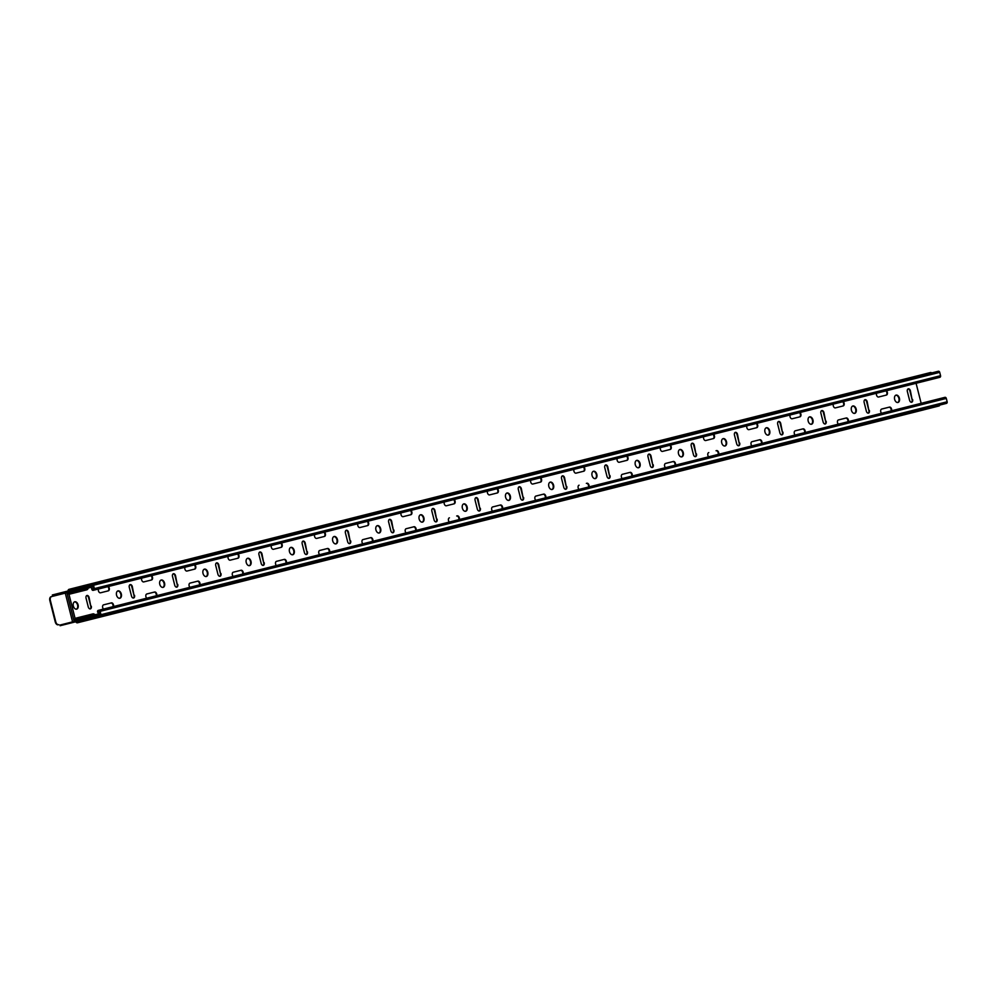 <?xml version="1.0" encoding="UTF-8"?>
<svg xmlns="http://www.w3.org/2000/svg" width="997" height="997" viewBox="0 0 997 997"><rect width="100%" height="100%" fill="white"/><g stroke="black" fill="none" stroke-linecap="round" stroke-linejoin="round"><path stroke-width="1.5" d="M78.913 619.536L78.302 619.473A1.271 0.972 75.9 0 1 77.878 619.112A2.642 2.019 -104.1 0 0 75.797 618.19L75.797 618.19A2.455 1.882 -104.1 0 0 74.488 620.495A1.084 0.823 75.9 0 1 73.915 621.517L59.957 625.069L60.119 625.73L74.09 622.19A1.77 1.346 -104.1 0 0 75.024 620.52A1.77 1.346 75.9 0 1 75.971 618.863A1.957 1.496 75.9 0 1 75.971 618.85A1.957 1.496 75.9 0 1 77.504 619.536A1.957 1.496 -104.1 0 0 78.489 620.221L83.237 619.149L83.075 618.489L78.302 619.473L79.075 620.209L98.155 615.398A1.383 0.897 -104.3 0 1 98.965 615.909A1.383 0.897 75.7 0 0 99.787 616.408L100.298 616.283A1.383 1.059 -104.1 0 0 100.984 614.688L100.136 611.335A1.383 1.059 -104.1 0 0 98.778 610.251A1.383 1.059 -104.1 0 0 98.778 610.264L98.267 610.388A1.383 1.059 -104.1 0 0 97.581 611.984L98.603 613.865L98.429 611.061L99.625 611.473L100.473 614.813L99.787 616.408L97.743 616.931A1.957 1.496 75.9 0 1 96.36 616.433M95.849 615.261A1.271 0.972 75.9 0 1 94.952 614.813A2.642 2.019 -104.1 0 0 93.157 613.84A2.642 2.019 -104.1 0 0 92.883 613.89A2.642 2.019 -104.1 0 0 92.871 613.89L75.809 618.19M92.036 616.944A1.77 1.346 -104.1 0 1 91.163 617.891L60.119 625.73M78.165 621.181L88.583 618.539L78.152 621.168M75.822 621.779A1.383 0.897 -104.3 0 1 76.644 622.29A1.383 0.897 75.7 0 0 77.467 622.801L77.467 622.801A1.732 1.321 75.9 0 1 75.872 621.779M66.687 592.068L52.505 595.645L66.475 592.093A1.084 0.823 75.9 0 1 67.46 592.704A2.455 1.882 -104.1 0 0 69.703 594.112L69.703 594.112A2.642 2.019 -104.1 0 0 71.099 592.318A1.271 0.972 75.9 0 1 71.298 591.794L75.959 590.398L75.797 589.726L71.111 591.047A1.957 1.496 -104.1 0 0 70.563 592.118A1.957 1.496 75.9 0 1 69.541 593.452L69.541 593.452A1.77 1.346 75.9 0 1 67.921 592.43A1.77 1.346 -104.1 0 0 66.313 591.42L52.343 594.972L52.505 595.645M68.157 590.959A1.383 0.897 75.7 0 0 68.519 590.187L83.86 586.286A1.383 0.897 75.7 0 1 83.374 587.121L66.313 591.42A1.77 1.346 -104.1 0 0 66.301 591.42L83.374 587.121A1.77 1.346 75.9 0 1 84.571 587.52M91.836 584.977L93.02 585.389L93.868 588.741L93.02 589.663L91.325 587.245L91.824 589.252A1.383 1.059 -104.1 0 0 93.195 590.336L93.706 590.199A1.383 1.059 -104.1 0 0 94.379 588.604L93.531 585.264A1.383 1.059 -104.1 0 0 92.173 584.18L91.836 584.977A1.383 0.897 -104.3 0 0 91.35 585.812A1.383 0.897 75.7 0 1 90.877 586.647L88.833 587.158A1.271 0.972 -104.1 0 0 88.172 588.018A2.642 2.019 75.9 0 1 87.051 589.726A2.642 2.019 75.9 0 1 86.789 589.825L69.703 594.112L86.776 589.825M65.615 592.318L66.587 592.068L65.615 592.318M91.836 587.121L93.369 586.735M93.195 590.336L939.361 377.427A1.383 1.059 75.9 0 1 939.348 377.427L939.872 377.29A1.383 1.059 75.9 0 0 940.557 375.695L939.71 372.342A1.383 1.059 75.9 0 0 938.339 371.27L92.173 584.18L938.339 371.27M75.797 589.726L90.702 585.974A1.383 0.897 75.7 0 0 91.188 585.139A1.383 0.897 -104.3 0 1 91.662 584.304L89.618 584.828A1.957 1.496 75.9 0 0 89.418 584.903L88.122 586.934M88.646 585.937A1.957 1.496 75.9 0 1 89.418 584.903M68.519 590.187A1.383 0.897 -104.3 0 1 69.005 589.352L84.334 585.463A1.77 1.346 75.9 0 1 85.954 586.473A1.77 1.346 -104.1 0 0 86.353 587.071M88.471 585.837L85.954 586.473A1.383 0.897 -104.3 0 0 85.48 587.295A1.77 1.346 75.9 0 0 83.86 586.286A1.383 0.897 -104.3 0 1 84.334 585.463L930.5 372.542A1.77 1.346 75.9 0 1 931.697 372.94M93.818 616.495A1.77 1.346 -104.1 0 0 93.743 617.243A1.77 1.346 75.9 0 1 92.796 618.9L938.962 405.991L92.796 618.9A1.383 0.897 75.7 0 1 91.986 618.389L76.644 622.29M98.965 615.909L96.921 616.42A1.383 0.897 75.7 0 0 97.743 616.931L946.465 403.374A1.383 1.059 75.9 0 0 947.15 401.766L946.303 398.426A1.383 1.059 75.9 0 0 944.944 397.342L98.778 610.264M939.835 405.044A1.77 1.346 75.9 0 1 938.962 405.991M929.54 408.371L919.795 410.826L929.54 408.371M886.308 419.238L876.562 421.706L886.308 419.238M843.088 430.118L833.33 432.586L843.088 430.118M799.856 440.998L790.11 443.466L799.856 440.998M756.636 451.878L746.878 454.333L756.636 451.878M713.403 462.758L703.658 465.213L713.403 462.758M670.183 473.625L660.425 476.092L670.183 473.625M626.951 484.505L617.205 486.972L626.951 484.505M583.731 495.384L573.973 497.839L583.731 495.384M540.499 506.264L530.753 508.719L540.499 506.264M497.266 517.131L487.521 519.599L497.266 517.131M454.046 528.011L444.288 530.479L454.046 528.011M410.814 538.891L401.068 541.346L410.814 538.891M367.594 549.771L357.836 552.226L367.594 549.771M324.361 560.638L314.616 563.106L324.361 560.638M281.142 571.518L271.383 573.985L281.142 571.518M237.909 582.398L228.163 584.853L237.909 582.398M194.689 593.277L184.931 595.732L194.689 593.277M151.457 604.145L141.699 606.612L151.457 604.145M108.224 615.024L98.479 617.492L108.224 615.024M116.325 613.005L126.071 610.538L116.325 612.993M159.545 602.126L169.303 599.658L159.545 602.126M202.777 591.246L212.523 588.778L202.777 591.246M245.997 580.366L255.755 577.911L245.997 580.366M289.23 569.486L298.988 567.031L289.23 569.486M332.462 558.619L342.208 556.152L332.462 558.619M375.682 547.739L385.44 545.272L375.682 547.739M418.914 536.86L428.66 534.404L418.914 536.86M462.134 525.98L471.893 523.525L462.134 525.98M505.367 515.113L515.113 512.645L505.367 515.1M548.587 504.233L558.345 501.765L548.587 504.233M591.819 493.353L601.565 490.898L591.819 493.353M635.039 482.473L644.797 480.018L635.039 482.473M678.272 471.606L688.03 469.138L678.272 471.606M721.504 460.726L731.25 458.259L721.504 460.726M764.724 449.846L774.482 447.391L764.724 449.846M807.956 438.967L817.702 436.512L807.956 438.967M851.176 428.099L860.934 425.632L851.176 428.099M894.409 417.22L904.154 414.752L894.409 417.22M83.075 618.489L97.98 614.725A1.383 0.897 -104.3 0 1 98.803 615.236A1.383 0.897 75.7 0 0 99.613 615.747M68.083 590.972A1.732 1.321 75.9 0 1 69.005 589.352M923.621 409.879A1.732 1.321 -104.1 0 0 923.633 409.879L77.467 622.801M868.188 413.132A2.418 1.558 75.7 0 0 868.861 410.515L866.655 401.803A2.418 1.558 75.7 0 0 864.823 399.809M781.735 434.891A2.418 1.558 75.7 0 0 782.408 432.262L780.202 423.563A2.418 1.558 75.7 0 0 778.358 421.569M695.283 456.638A2.418 1.558 75.7 0 0 695.956 454.021L693.75 445.31A2.418 1.558 75.7 0 0 691.906 443.316M608.831 478.398A2.418 1.558 75.7 0 0 609.503 475.768L607.298 467.07A2.418 1.558 75.7 0 0 605.453 465.076M522.378 500.145A2.418 1.558 75.7 0 0 523.051 497.528L520.845 488.817A2.418 1.558 75.7 0 0 519.001 486.823M435.926 521.905A2.418 1.558 75.7 0 0 436.599 519.275L434.393 510.576A2.418 1.558 75.7 0 0 432.548 508.582M349.473 543.652A2.418 1.558 75.7 0 0 350.134 541.035L347.941 532.323A2.418 1.558 75.7 0 0 346.096 530.329M263.021 565.411A2.418 1.558 75.7 0 0 263.682 562.782L261.488 554.083A2.418 1.558 75.7 0 0 259.644 552.089M176.556 587.158A2.418 1.558 75.7 0 0 177.229 584.541L175.036 575.83A2.418 1.558 75.7 0 0 173.191 573.848M90.104 608.918A2.418 1.558 75.7 0 0 90.777 606.288L88.571 597.589A2.418 1.558 75.7 0 0 86.727 595.595M133.336 598.038A2.418 1.558 75.7 0 0 134.009 595.421L131.803 586.71A2.418 1.558 75.7 0 0 129.959 584.716M219.789 576.291A2.418 1.558 75.7 0 0 220.462 573.661L218.256 564.963A2.418 1.558 75.7 0 0 216.411 562.969M306.241 554.531A2.418 1.558 75.7 0 0 306.914 551.914L304.708 543.203A2.418 1.558 75.7 0 0 302.864 541.209M392.693 532.784A2.418 1.558 75.7 0 0 393.366 530.155L391.16 521.456A2.418 1.558 75.7 0 0 389.316 519.462M479.146 511.025A2.418 1.558 75.7 0 0 479.819 508.395L477.613 499.696A2.418 1.558 75.7 0 0 475.781 497.702M565.598 489.278A2.418 1.558 75.7 0 0 566.271 486.648L564.078 477.949A2.418 1.558 75.7 0 0 562.233 475.955M652.063 467.518A2.418 1.558 75.7 0 0 652.723 464.889L650.53 456.19A2.418 1.558 75.7 0 0 648.686 454.196M738.515 445.771A2.418 1.558 75.7 0 0 739.188 443.142L736.982 434.443A2.418 1.558 75.7 0 0 735.138 432.449M824.968 424.012A2.418 1.558 75.7 0 0 825.641 421.382L823.435 412.683A2.418 1.558 75.7 0 0 821.59 410.689M911.42 402.252A2.418 1.558 75.7 0 0 912.093 399.635L909.887 390.936A2.418 1.558 75.7 0 0 908.043 388.942M891.056 410.901A2.418 1.558 75.7 0 0 890.695 408.296A2.418 1.558 75.7 0 0 888.95 407.237L881.635 409.082A2.418 1.558 -104.3 0 1 881.684 409.057L889.461 407.1A2.418 1.558 -104.3 0 1 891.206 408.172A2.418 1.558 -104.3 0 1 891.567 410.776M847.836 421.781A2.418 1.558 75.7 0 0 847.475 419.176A2.418 1.558 75.7 0 0 845.73 418.117L838.415 419.949M804.604 432.661A2.418 1.558 75.7 0 0 804.243 430.056A2.418 1.558 75.7 0 0 802.498 428.984L795.182 430.829M761.372 443.528A2.418 1.558 75.7 0 0 761.023 440.923A2.418 1.558 75.7 0 0 759.278 439.864L751.962 441.708M718.152 454.408A2.418 1.558 75.7 0 0 717.79 451.803A2.418 1.558 75.7 0 0 716.045 450.744L716.556 450.607A2.418 1.558 -104.3 0 1 718.301 451.678A2.418 1.558 -104.3 0 1 718.663 454.283M674.919 465.287A2.418 1.558 75.7 0 0 674.57 462.683A2.418 1.558 75.7 0 0 672.825 461.623L665.498 463.455M631.699 476.167A2.418 1.558 75.7 0 0 631.338 473.563A2.418 1.558 75.7 0 0 629.593 472.491L622.278 474.335M588.467 487.035A2.418 1.558 75.7 0 0 588.118 484.43A2.418 1.558 75.7 0 0 586.361 483.371L586.872 483.246A2.418 1.558 -104.3 0 1 588.629 484.305A2.418 1.558 -104.3 0 1 588.978 486.91M545.247 497.914A2.418 1.558 75.7 0 0 544.885 495.31A2.418 1.558 75.7 0 0 543.141 494.25L535.825 496.095M502.014 508.794A2.418 1.558 75.7 0 0 501.653 506.189A2.418 1.558 75.7 0 0 499.908 505.13L492.593 506.962M458.782 519.674A2.418 1.558 75.7 0 0 458.433 517.069A2.418 1.558 75.7 0 0 456.688 515.997L457.199 515.873A2.418 1.558 -104.3 0 1 458.944 516.932A2.418 1.558 -104.3 0 1 459.293 519.537M415.562 530.554A2.418 1.558 75.7 0 0 415.201 527.936A2.418 1.558 75.7 0 0 413.456 526.877L406.14 528.722M372.33 541.421A2.418 1.558 75.7 0 0 371.981 538.816A2.418 1.558 75.7 0 0 370.236 537.757L362.92 539.601M329.11 552.301A2.418 1.558 75.7 0 0 328.748 549.696A2.418 1.558 75.7 0 0 327.004 548.637L319.688 550.469M285.877 563.18A2.418 1.558 75.7 0 0 285.528 560.576A2.418 1.558 75.7 0 0 283.784 559.504L276.456 561.348M242.657 574.06A2.418 1.558 75.7 0 0 242.296 571.443A2.418 1.558 75.7 0 0 240.551 570.384L233.236 572.228M199.425 584.927A2.418 1.558 75.7 0 0 199.064 582.323A2.418 1.558 75.7 0 0 197.319 581.263L190.003 583.108M156.205 595.807A2.418 1.558 75.7 0 0 155.844 593.203A2.418 1.558 75.7 0 0 154.099 592.143L146.783 593.988A2.418 1.558 -104.3 0 1 146.833 593.963L154.61 592.006A2.418 1.558 -104.3 0 1 156.355 593.078A2.418 1.558 -104.3 0 1 156.716 595.683M112.973 606.687A2.418 1.558 75.7 0 0 112.611 604.082A2.418 1.558 75.7 0 0 110.866 603.023L103.551 604.855M107.863 590.959A2.418 1.558 75.7 0 0 108.847 589.09A2.418 1.558 75.7 0 0 107.826 586.647M151.095 580.08A2.418 1.558 75.7 0 0 152.08 578.21A2.418 1.558 75.7 0 0 151.058 575.78M194.328 569.2A2.418 1.558 75.7 0 0 195.312 567.343A2.418 1.558 75.7 0 0 194.278 564.9M237.548 558.32A2.418 1.558 75.7 0 0 238.532 556.463A2.418 1.558 75.7 0 0 237.51 554.02M280.78 547.44A2.418 1.558 75.7 0 0 281.765 545.583A2.418 1.558 75.7 0 0 280.73 543.141M324 536.573A2.418 1.558 75.7 0 0 324.985 534.704A2.418 1.558 75.7 0 0 323.963 532.273M367.232 525.693A2.418 1.558 75.7 0 0 368.217 523.836A2.418 1.558 75.7 0 0 367.195 521.394M410.452 514.813A2.418 1.558 75.7 0 0 411.437 512.957A2.418 1.558 75.7 0 0 410.415 510.514M453.685 503.934A2.418 1.558 75.7 0 0 454.669 502.077A2.418 1.558 75.7 0 0 453.647 499.634M496.905 493.066A2.418 1.558 75.7 0 0 497.889 491.197A2.418 1.558 75.7 0 0 496.867 488.754M540.137 482.187A2.418 1.558 75.7 0 0 541.122 480.33A2.418 1.558 75.7 0 0 540.1 477.887M583.37 471.307A2.418 1.558 75.7 0 0 584.354 469.45A2.418 1.558 75.7 0 0 583.32 467.007M626.59 460.427A2.418 1.558 75.7 0 0 627.574 458.57A2.418 1.558 75.7 0 0 626.552 456.128M669.822 449.56A2.418 1.558 75.7 0 0 670.807 447.69A2.418 1.558 75.7 0 0 669.772 445.248M713.042 438.68A2.418 1.558 75.7 0 0 714.026 436.823A2.418 1.558 75.7 0 0 713.005 434.38M756.274 427.8A2.418 1.558 75.7 0 0 757.259 425.943A2.418 1.558 75.7 0 0 756.237 423.501M799.494 416.92A2.418 1.558 75.7 0 0 800.479 415.064A2.418 1.558 75.7 0 0 799.457 412.621M842.727 406.053A2.418 1.558 75.7 0 0 843.711 404.184A2.418 1.558 75.7 0 0 842.689 401.741M885.959 395.173A2.418 1.558 75.7 0 0 886.944 393.304A2.418 1.558 75.7 0 0 885.909 390.874M854.466 413.394A3.801 2.455 75.7 0 0 855.663 409.194A3.801 2.455 75.7 0 0 852.609 406.078M768.014 435.153A3.801 2.455 75.7 0 0 769.198 430.953A3.801 2.455 75.7 0 0 766.157 427.825M681.562 456.9A3.801 2.455 75.7 0 0 682.746 452.7A3.801 2.455 75.7 0 0 679.705 449.585M595.109 478.66A3.801 2.455 75.7 0 0 596.293 474.46A3.801 2.455 75.7 0 0 593.24 471.344M508.657 500.407A3.801 2.455 75.7 0 0 509.841 496.207A3.801 2.455 75.7 0 0 506.788 493.091M422.192 522.166A3.801 2.455 75.7 0 0 423.389 517.966A3.801 2.455 75.7 0 0 420.335 514.851M335.74 543.913A3.801 2.455 75.7 0 0 336.936 539.726A3.801 2.455 75.7 0 0 333.883 536.598M249.287 565.673A3.801 2.455 75.7 0 0 250.484 561.473A3.801 2.455 75.7 0 0 247.43 558.357M162.835 587.42A3.801 2.455 75.7 0 0 164.031 583.233A3.801 2.455 75.7 0 0 160.978 580.104M76.383 609.179A3.801 2.455 75.7 0 0 77.567 604.98A3.801 2.455 75.7 0 0 74.526 601.864M119.603 598.3A3.801 2.455 75.7 0 0 120.799 594.1A3.801 2.455 75.7 0 0 117.746 590.984M206.067 576.553A3.801 2.455 75.7 0 0 207.251 572.353A3.801 2.455 75.7 0 0 204.198 569.225M292.52 554.793A3.801 2.455 75.7 0 0 293.704 550.593A3.801 2.455 75.7 0 0 290.663 547.478M378.972 533.046A3.801 2.455 75.7 0 0 380.156 528.846A3.801 2.455 75.7 0 0 377.115 525.718M465.425 511.287A3.801 2.455 75.7 0 0 466.621 507.087A3.801 2.455 75.7 0 0 463.568 503.971M551.877 489.539A3.801 2.455 75.7 0 0 553.073 485.34A3.801 2.455 75.7 0 0 550.02 482.212M638.329 467.78A3.801 2.455 75.7 0 0 639.526 463.58A3.801 2.455 75.7 0 0 636.472 460.464M724.782 446.033A3.801 2.455 75.7 0 0 725.978 441.833A3.801 2.455 75.7 0 0 722.925 438.705M811.234 424.273A3.801 2.455 75.7 0 0 812.43 420.073A3.801 2.455 75.7 0 0 809.377 416.958M897.699 402.526A3.801 2.455 75.7 0 0 898.883 398.326A3.801 2.455 75.7 0 0 895.829 395.198M916.081 383.272L921.153 403.324M897.948 402.476A3.801 2.455 -104.3 0 1 894.645 399.398A3.801 2.455 -104.3 0 1 896.079 395.111A3.801 2.455 -104.3 0 1 899.394 398.189A3.801 2.455 -104.3 0 1 897.961 402.476A3.801 2.455 -104.3 0 1 897.948 402.476M811.496 424.236A3.801 2.455 -104.3 0 1 808.193 421.145A3.801 2.455 -104.3 0 1 809.626 416.871A3.801 2.455 -104.3 0 1 812.941 419.949A3.801 2.455 -104.3 0 1 811.496 424.236L811.496 424.236M725.043 445.983A3.801 2.455 -104.3 0 1 721.741 442.905A3.801 2.455 -104.3 0 1 723.174 438.618A3.801 2.455 -104.3 0 1 726.489 441.696A3.801 2.455 -104.3 0 1 725.043 445.983L725.043 445.983M638.591 467.743A3.801 2.455 -104.3 0 1 635.276 464.652A3.801 2.455 -104.3 0 1 636.722 460.377A3.801 2.455 -104.3 0 1 640.037 463.455A3.801 2.455 -104.3 0 1 638.591 467.743L638.591 467.743M552.139 489.49A3.801 2.455 -104.3 0 1 548.824 486.411A3.801 2.455 -104.3 0 1 550.269 482.124A3.801 2.455 -104.3 0 1 553.584 485.203A3.801 2.455 -104.3 0 1 552.139 489.49L552.139 489.49M465.686 511.249A3.801 2.455 -104.3 0 1 462.371 508.158A3.801 2.455 -104.3 0 1 463.817 503.884A3.801 2.455 -104.3 0 1 467.132 506.962A3.801 2.455 -104.3 0 1 465.686 511.249L465.686 511.249M379.234 532.996A3.801 2.455 -104.3 0 1 375.919 529.918A3.801 2.455 -104.3 0 1 377.365 525.631A3.801 2.455 -104.3 0 1 380.667 528.709A3.801 2.455 -104.3 0 1 379.234 532.996L379.234 532.996M292.769 554.756A3.801 2.455 -104.3 0 1 289.466 551.677A3.801 2.455 -104.3 0 1 290.912 547.39A3.801 2.455 -104.3 0 1 294.215 550.469A3.801 2.455 -104.3 0 1 292.782 554.756A3.801 2.455 -104.3 0 1 292.769 554.756M206.317 576.503A3.801 2.455 -104.3 0 1 203.014 573.425A3.801 2.455 -104.3 0 1 204.447 569.137A3.801 2.455 -104.3 0 1 207.762 572.216A3.801 2.455 -104.3 0 1 206.329 576.503A3.801 2.455 -104.3 0 1 206.317 576.503M119.864 598.262A3.801 2.455 -104.3 0 1 116.562 595.184A3.801 2.455 -104.3 0 1 117.995 590.897A3.801 2.455 -104.3 0 1 121.31 593.975A3.801 2.455 -104.3 0 1 119.864 598.262L119.864 598.262M76.644 609.142A3.801 2.455 -104.3 0 1 73.329 606.051A3.801 2.455 -104.3 0 1 74.775 601.777A3.801 2.455 -104.3 0 1 78.078 604.855A3.801 2.455 -104.3 0 1 76.644 609.142L76.644 609.142M163.097 587.383A3.801 2.455 -104.3 0 1 159.782 584.304A3.801 2.455 -104.3 0 1 161.227 580.017A3.801 2.455 -104.3 0 1 164.542 583.095A3.801 2.455 -104.3 0 1 163.097 587.383L163.097 587.383M249.549 565.635A3.801 2.455 -104.3 0 1 246.234 562.545A3.801 2.455 -104.3 0 1 247.68 558.27A3.801 2.455 -104.3 0 1 250.995 561.348A3.801 2.455 -104.3 0 1 249.549 565.623A3.801 2.455 -104.3 0 1 249.549 565.635M336.001 543.876A3.801 2.455 -104.3 0 1 332.686 540.798A3.801 2.455 -104.3 0 1 334.132 536.511A3.801 2.455 -104.3 0 1 337.447 539.589A3.801 2.455 -104.3 0 1 336.001 543.876L336.001 543.876M422.454 522.116A3.801 2.455 -104.3 0 1 419.151 519.038A3.801 2.455 -104.3 0 1 420.584 514.764A3.801 2.455 -104.3 0 1 423.899 517.842A3.801 2.455 -104.3 0 1 422.454 522.116L422.454 522.116M508.906 500.369A3.801 2.455 -104.3 0 1 505.604 497.291A3.801 2.455 -104.3 0 1 507.037 493.004A3.801 2.455 -104.3 0 1 510.352 496.082A3.801 2.455 -104.3 0 1 508.906 500.369L508.906 500.369M595.359 478.61A3.801 2.455 -104.3 0 1 592.056 475.532A3.801 2.455 -104.3 0 1 593.502 471.257A3.801 2.455 -104.3 0 1 596.804 474.335A3.801 2.455 -104.3 0 1 595.371 478.61A3.801 2.455 -104.3 0 1 595.359 478.61M681.811 456.863A3.801 2.455 -104.3 0 1 678.508 453.785A3.801 2.455 -104.3 0 1 679.954 449.497A3.801 2.455 -104.3 0 1 683.257 452.576A3.801 2.455 -104.3 0 1 681.823 456.863A3.801 2.455 -104.3 0 1 681.811 456.863M768.276 435.103A3.801 2.455 -104.3 0 1 764.961 432.025A3.801 2.455 -104.3 0 1 766.406 427.75A3.801 2.455 -104.3 0 1 769.709 430.816A3.801 2.455 -104.3 0 1 768.276 435.103L768.276 435.103M854.728 413.356A3.801 2.455 -104.3 0 1 851.413 410.278A3.801 2.455 -104.3 0 1 852.859 405.991A3.801 2.455 -104.3 0 1 856.174 409.069A3.801 2.455 -104.3 0 1 854.728 413.356L854.728 413.356M886.42 390.737A2.418 1.558 -104.3 0 1 887.455 393.217A2.418 1.558 -104.3 0 1 886.42 395.049L878.631 397.018A2.418 1.558 -104.3 0 1 876.849 395.884A2.418 1.558 -104.3 0 1 876.575 393.217M843.2 401.617A2.418 1.558 -104.3 0 1 844.222 404.097A2.418 1.558 -104.3 0 1 843.188 405.929L835.411 407.885A2.418 1.558 -104.3 0 1 833.629 406.764A2.418 1.558 -104.3 0 1 833.355 404.097M799.968 412.496A2.418 1.558 -104.3 0 1 800.99 414.964A2.418 1.558 -104.3 0 1 799.968 416.808L792.179 418.765A2.418 1.558 -104.3 0 1 790.397 417.643A2.418 1.558 -104.3 0 1 790.123 414.976M756.748 423.376A2.418 1.558 -104.3 0 1 757.77 425.844A2.418 1.558 -104.3 0 1 756.735 427.688L748.959 429.645A2.418 1.558 -104.3 0 1 747.177 428.511A2.418 1.558 -104.3 0 1 746.89 425.844M713.516 434.243A2.418 1.558 -104.3 0 1 714.537 436.723A2.418 1.558 -104.3 0 1 713.516 438.555A2.418 1.558 -104.3 0 1 713.503 438.555L705.726 440.524A2.418 1.558 -104.3 0 1 703.944 439.39A2.418 1.558 -104.3 0 1 703.67 436.723M670.296 445.123A2.418 1.558 -104.3 0 1 671.317 447.603A2.418 1.558 -104.3 0 1 670.283 449.435L662.507 451.392A2.418 1.558 -104.3 0 1 660.724 450.27A2.418 1.558 -104.3 0 1 660.438 447.603M627.063 456.003A2.418 1.558 -104.3 0 1 628.085 458.483A2.418 1.558 -104.3 0 1 627.063 460.315A2.418 1.558 -104.3 0 1 627.051 460.315L619.274 462.272A2.418 1.558 -104.3 0 1 617.492 461.15A2.418 1.558 -104.3 0 1 617.218 458.483M583.831 466.883A2.418 1.558 -104.3 0 1 584.865 469.35A2.418 1.558 -104.3 0 1 583.831 471.195L576.042 473.151A2.418 1.558 -104.3 0 1 574.26 472.017A2.418 1.558 -104.3 0 1 573.985 469.35M540.611 477.75A2.418 1.558 -104.3 0 1 541.633 480.23A2.418 1.558 -104.3 0 1 540.598 482.062A2.418 1.558 -104.3 0 1 540.598 482.074L532.822 484.031A2.418 1.558 -104.3 0 1 531.04 482.897A2.418 1.558 -104.3 0 1 530.765 480.23M497.378 488.63A2.418 1.558 -104.3 0 1 498.413 491.11A2.418 1.558 -104.3 0 1 497.378 492.942L489.589 494.898A2.418 1.558 -104.3 0 1 487.807 493.777A2.418 1.558 -104.3 0 1 487.533 491.11M454.158 499.509A2.418 1.558 -104.3 0 1 455.18 501.99A2.418 1.558 -104.3 0 1 454.146 503.821L446.369 505.778A2.418 1.558 -104.3 0 1 444.587 504.656A2.418 1.558 -104.3 0 1 444.313 501.99M410.926 510.389A2.418 1.558 -104.3 0 1 411.948 512.857A2.418 1.558 -104.3 0 1 410.926 514.701L403.137 516.658A2.418 1.558 -104.3 0 1 401.355 515.524A2.418 1.558 -104.3 0 1 401.081 512.857M367.706 521.257A2.418 1.558 -104.3 0 1 368.728 523.737A2.418 1.558 -104.3 0 1 367.694 525.581L359.917 527.538A2.418 1.558 -104.3 0 1 358.135 526.404A2.418 1.558 -104.3 0 1 357.848 523.737M324.474 532.136A2.418 1.558 -104.3 0 1 325.496 534.616A2.418 1.558 -104.3 0 1 324.474 536.448A2.418 1.558 -104.3 0 1 324.461 536.448L316.685 538.405A2.418 1.558 -104.3 0 1 314.902 537.283A2.418 1.558 -104.3 0 1 314.628 534.616M281.254 543.016A2.418 1.558 -104.3 0 1 282.276 545.496A2.418 1.558 -104.3 0 1 281.241 547.328L273.465 549.285A2.418 1.558 -104.3 0 1 271.683 548.163A2.418 1.558 -104.3 0 1 271.396 545.496M238.021 553.896A2.418 1.558 -104.3 0 1 239.043 556.363A2.418 1.558 -104.3 0 1 238.021 558.208A2.418 1.558 -104.3 0 1 238.009 558.208L230.232 560.164A2.418 1.558 -104.3 0 1 228.45 559.03A2.418 1.558 -104.3 0 1 228.176 556.376M194.789 564.763A2.418 1.558 -104.3 0 1 195.823 567.243A2.418 1.558 -104.3 0 1 194.789 569.088L187 571.044A2.418 1.558 -104.3 0 1 185.218 569.91A2.418 1.558 -104.3 0 1 184.944 567.243M151.569 575.643A2.418 1.558 -104.3 0 1 152.591 578.123A2.418 1.558 -104.3 0 1 151.556 579.955L143.78 581.912A2.418 1.558 -104.3 0 1 141.998 580.79A2.418 1.558 -104.3 0 1 141.724 578.123M108.337 586.523A2.418 1.558 -104.3 0 1 109.358 589.003A2.418 1.558 -104.3 0 1 108.337 590.835L100.547 592.791A2.418 1.558 -104.3 0 1 98.765 591.67A2.418 1.558 -104.3 0 1 98.491 589.003M103.501 609.067A2.418 1.558 -104.3 0 1 102.566 606.612A2.418 1.558 -104.3 0 1 103.601 604.843L111.377 602.886A2.418 1.558 -104.3 0 1 113.122 603.945A2.418 1.558 -104.3 0 1 113.484 606.562M146.721 598.188A2.418 1.558 -104.3 0 1 145.799 595.732A2.418 1.558 -104.3 0 1 146.821 593.975L146.821 593.975M189.953 587.32A2.418 1.558 -104.3 0 1 189.019 584.853A2.418 1.558 -104.3 0 1 190.053 583.095L197.83 581.139A2.418 1.558 -104.3 0 1 199.587 582.198A2.418 1.558 -104.3 0 1 199.936 584.803M233.173 576.44A2.418 1.558 -104.3 0 1 232.251 573.973A2.418 1.558 -104.3 0 1 233.273 572.216A2.418 1.558 -104.3 0 1 233.286 572.216L241.062 570.259A2.418 1.558 -104.3 0 1 242.807 571.318A2.418 1.558 -104.3 0 1 243.168 573.923M276.406 565.561A2.418 1.558 -104.3 0 1 275.471 563.106A2.418 1.558 -104.3 0 1 276.505 561.336L284.295 559.379A2.418 1.558 -104.3 0 1 286.039 560.439A2.418 1.558 -104.3 0 1 286.388 563.043M319.626 554.681A2.418 1.558 -104.3 0 1 318.704 552.226A2.418 1.558 -104.3 0 1 319.738 550.456L327.515 548.5A2.418 1.558 -104.3 0 1 329.259 549.571A2.418 1.558 -104.3 0 1 329.621 552.176M362.858 543.814A2.418 1.558 -104.3 0 1 361.936 541.346A2.418 1.558 -104.3 0 1 362.958 539.589L370.747 537.632A2.418 1.558 -104.3 0 1 372.492 538.692A2.418 1.558 -104.3 0 1 372.841 541.296M406.091 532.934A2.418 1.558 -104.3 0 1 405.156 530.466A2.418 1.558 -104.3 0 1 406.19 528.709L413.967 526.752A2.418 1.558 -104.3 0 1 415.712 527.812A2.418 1.558 -104.3 0 1 416.073 530.416M449.311 522.054A2.418 1.558 -104.3 0 1 448.388 519.599A2.418 1.558 -104.3 0 1 449.41 517.829L449.41 517.829M492.543 511.174A2.418 1.558 -104.3 0 1 491.608 508.719A2.418 1.558 -104.3 0 1 492.643 506.95L500.419 504.993A2.418 1.558 -104.3 0 1 502.164 506.065A2.418 1.558 -104.3 0 1 502.525 508.669M535.763 500.307A2.418 1.558 -104.3 0 1 534.841 497.839A2.418 1.558 -104.3 0 1 535.863 496.082A2.418 1.558 -104.3 0 1 535.875 496.082L543.652 494.113A2.418 1.558 -104.3 0 1 545.396 495.185A2.418 1.558 -104.3 0 1 545.758 497.79M578.995 489.427A2.418 1.558 -104.3 0 1 578.061 486.96A2.418 1.558 -104.3 0 1 579.095 485.203L579.095 485.203M622.215 478.548A2.418 1.558 -104.3 0 1 621.293 476.092A2.418 1.558 -104.3 0 1 622.327 474.323L630.104 472.366A2.418 1.558 -104.3 0 1 631.849 473.425A2.418 1.558 -104.3 0 1 632.21 476.03M665.448 467.668A2.418 1.558 -104.3 0 1 664.525 465.213A2.418 1.558 -104.3 0 1 665.547 463.443L673.336 461.486A2.418 1.558 -104.3 0 1 675.081 462.558A2.418 1.558 -104.3 0 1 675.43 465.163M708.668 456.8A2.418 1.558 -104.3 0 1 707.745 454.333A2.418 1.558 -104.3 0 1 708.78 452.576M751.9 445.921A2.418 1.558 -104.3 0 1 750.978 443.453A2.418 1.558 -104.3 0 1 752 441.696L759.789 439.739A2.418 1.558 -104.3 0 1 761.534 440.799A2.418 1.558 -104.3 0 1 761.882 443.403M795.132 435.041A2.418 1.558 -104.3 0 1 794.198 432.586A2.418 1.558 -104.3 0 1 795.232 430.816L803.009 428.86A2.418 1.558 -104.3 0 1 804.753 429.919A2.418 1.558 -104.3 0 1 805.115 432.524M838.352 424.161A2.418 1.558 -104.3 0 1 837.43 421.706A2.418 1.558 -104.3 0 1 838.452 419.936A2.418 1.558 -104.3 0 1 838.465 419.936L846.241 417.98A2.418 1.558 -104.3 0 1 847.986 419.039A2.418 1.558 -104.3 0 1 848.347 421.656M881.585 413.281A2.418 1.558 -104.3 0 1 880.65 410.826A2.418 1.558 -104.3 0 1 881.684 409.069L881.684 409.069M912.604 399.498A2.418 1.558 -104.3 0 1 911.682 402.227A2.418 1.558 -104.3 0 1 909.576 400.271L907.37 391.559A2.418 1.558 -104.3 0 1 908.292 388.842A2.418 1.558 -104.3 0 1 910.398 390.799L912.093 399.635M826.152 421.257A2.418 1.558 -104.3 0 1 825.229 423.974A2.418 1.558 -104.3 0 1 823.123 422.018L820.917 413.319A2.418 1.558 -104.3 0 1 821.84 410.59A2.418 1.558 -104.3 0 1 823.946 412.559L825.641 421.382M739.699 443.004A2.418 1.558 -104.3 0 1 738.777 445.734A2.418 1.558 -104.3 0 1 736.671 443.777L734.465 435.066A2.418 1.558 -104.3 0 1 735.387 432.349A2.418 1.558 -104.3 0 1 737.493 434.306L739.188 443.142M653.234 464.764A2.418 1.558 -104.3 0 1 652.325 467.493A2.418 1.558 -104.3 0 1 650.218 465.524L648.013 456.825A2.418 1.558 -104.3 0 1 648.935 454.096A2.418 1.558 -104.3 0 1 651.041 456.065L652.723 464.889M566.782 486.524A2.418 1.558 -104.3 0 1 565.872 489.24A2.418 1.558 -104.3 0 1 563.766 487.284L561.56 478.572A2.418 1.558 -104.3 0 1 562.47 475.856A2.418 1.558 -104.3 0 1 564.589 477.812L566.271 486.648M480.33 508.271A2.418 1.558 -104.3 0 1 479.42 511A2.418 1.558 -104.3 0 1 477.301 509.031L475.108 500.332A2.418 1.558 -104.3 0 1 476.018 497.603A2.418 1.558 -104.3 0 1 478.124 499.572L479.819 508.395M393.877 530.03A2.418 1.558 -104.3 0 1 392.955 532.747A2.418 1.558 -104.3 0 1 390.849 530.79L388.656 522.079A2.418 1.558 -104.3 0 1 389.565 519.362A2.418 1.558 -104.3 0 1 391.671 521.319L393.366 530.155M307.425 551.777A2.418 1.558 -104.3 0 1 306.503 554.506A2.418 1.558 -104.3 0 1 304.397 552.537L302.191 543.839A2.418 1.558 -104.3 0 1 303.113 541.109A2.418 1.558 -104.3 0 1 305.219 543.078L306.914 551.914M220.973 573.537A2.418 1.558 -104.3 0 1 220.05 576.254A2.418 1.558 -104.3 0 1 217.944 574.297L215.738 565.586A2.418 1.558 -104.3 0 1 216.661 562.869A2.418 1.558 -104.3 0 1 218.767 564.825L220.462 573.661M134.52 595.284A2.418 1.558 -104.3 0 1 133.598 598.013A2.418 1.558 -104.3 0 1 131.492 596.044L129.286 587.345A2.418 1.558 -104.3 0 1 130.208 584.616A2.418 1.558 -104.3 0 1 132.314 586.585L134.009 595.421M91.288 606.164A2.418 1.558 -104.3 0 1 90.378 608.88A2.418 1.558 -104.3 0 1 88.259 606.924L86.066 598.225A2.418 1.558 -104.3 0 1 86.976 595.496A2.418 1.558 -104.3 0 1 89.082 597.465L90.777 606.288M177.74 584.404A2.418 1.558 -104.3 0 1 176.83 587.133A2.418 1.558 -104.3 0 1 174.712 585.164L172.518 576.465A2.418 1.558 -104.3 0 1 173.428 573.749A2.418 1.558 -104.3 0 1 175.547 575.705L177.229 584.541M264.193 562.657A2.418 1.558 -104.3 0 1 263.283 565.374A2.418 1.558 -104.3 0 1 261.177 563.417L258.971 554.718A2.418 1.558 -104.3 0 1 259.893 551.989A2.418 1.558 -104.3 0 1 261.999 553.958L263.682 562.782M350.657 540.897A2.418 1.558 -104.3 0 1 349.735 543.627A2.418 1.558 -104.3 0 1 347.629 541.658L345.423 532.959A2.418 1.558 -104.3 0 1 346.345 530.242A2.418 1.558 -104.3 0 1 348.452 532.199L350.134 541.035M437.11 519.15A2.418 1.558 -104.3 0 1 436.188 521.867A2.418 1.558 -104.3 0 1 434.081 519.911L431.875 511.212A2.418 1.558 -104.3 0 1 432.798 508.482A2.418 1.558 -104.3 0 1 434.904 510.439L436.599 519.275M523.562 497.391A2.418 1.558 -104.3 0 1 522.64 500.12A2.418 1.558 -104.3 0 1 520.534 498.151L518.328 489.452A2.418 1.558 -104.3 0 1 519.25 486.735A2.418 1.558 -104.3 0 1 521.356 488.692L523.051 497.528M610.014 475.644A2.418 1.558 -104.3 0 1 609.092 478.361A2.418 1.558 -104.3 0 1 606.986 476.404L604.78 467.705A2.418 1.558 -104.3 0 1 605.702 464.976A2.418 1.558 -104.3 0 1 607.809 466.932L609.503 475.768M696.467 453.884A2.418 1.558 -104.3 0 1 695.545 456.614A2.418 1.558 -104.3 0 1 693.438 454.644L691.233 445.946A2.418 1.558 -104.3 0 1 692.155 443.216A2.418 1.558 -104.3 0 1 694.261 445.185L695.956 454.021M782.919 432.137A2.418 1.558 -104.3 0 1 781.997 434.854A2.418 1.558 -104.3 0 1 779.891 432.897L777.697 424.186A2.418 1.558 -104.3 0 1 778.607 421.469A2.418 1.558 -104.3 0 1 780.713 423.426L782.408 432.262M869.372 410.378A2.418 1.558 -104.3 0 1 868.462 413.107A2.418 1.558 -104.3 0 1 866.343 411.138L864.15 402.439A2.418 1.558 -104.3 0 1 865.06 399.71A2.418 1.558 -104.3 0 1 867.178 401.679L868.861 410.515M51.159 596.68L51.159 596.68A3.452 2.231 75.7 0 0 49.85 600.568L50.361 600.443A3.452 2.231 -104.3 0 1 51.67 596.555L67.397 592.592M49.85 600.568L55.271 621.991A3.452 2.231 75.7 0 0 58.275 624.795L58.786 624.67A3.452 2.231 -104.3 0 1 55.782 621.866L55.271 621.991M50.361 600.443L55.782 621.866M90.877 586.647L75.959 590.398M98.155 615.398L83.237 619.149M61.316 625.431L61.141 624.758M95.164 615.448L95.712 615.249A1.383 0.897 -104.3 0 0 94.952 614.813L77.878 619.112M96.26 616.607L93.743 617.243A1.383 0.897 75.7 0 1 92.92 616.732A1.77 1.346 -104.1 0 0 92.92 616.732A1.77 1.346 75.9 0 1 91.986 618.389A1.383 0.897 -104.3 0 0 91.163 617.891L74.09 622.19M53.688 595.334L53.526 594.661M71.111 591.047L71.298 591.794M88.048 587.37L88.646 587.221A1.383 0.897 75.7 0 1 88.172 588.018L71.099 592.318M88.833 587.158L71.796 591.445M88.471 587.968L91.325 587.258L88.471 587.968M91.363 585.8L93.02 585.376M92.335 589.127L93.88 588.741M93.706 590.199L939.872 377.29M94.379 588.604L940.557 375.695M93.531 585.264L939.71 372.342M100.298 616.283L946.465 403.374M100.984 614.688L947.15 401.766M100.136 611.335L946.303 398.426M98.092 611.859L99.625 611.473M98.815 615.261L100.473 614.837M95.251 614.713L100.136 613.491L95.251 614.713M95.65 616.034A1.383 0.897 75.7 0 0 96.921 616.42A1.383 0.897 -104.3 0 0 96.111 615.922L79.075 620.209M94.628 614.439A2.642 2.019 75.9 0 1 95.6 615.112M88.608 587.432A2.642 2.019 75.9 0 1 88.06 588.504M88.21 586.597A1.957 1.496 75.9 0 1 89.144 585.663L91.188 585.139M88.683 586.485A1.383 0.897 75.7 0 0 89.144 585.663A1.383 0.897 -104.3 0 1 89.618 584.828M68.93 594.1L75.124 618.576M72.407 621.243L65.291 593.128M66.886 592.717L74.002 620.844M70.65 591.744L67.921 592.43M77.766 619.835L75.024 620.52M93.182 590.336L939.348 377.427M84.346 585.463L930.513 372.542M97.743 616.931L943.91 404.022M98.778 610.251L944.944 397.342M97.569 616.258L943.735 403.349M95.425 615.797L97.532 616.969M95.712 615.249L93.157 613.84M87.051 589.726L88.708 587.208M92.883 613.89L75.797 618.19"/></g></svg>
